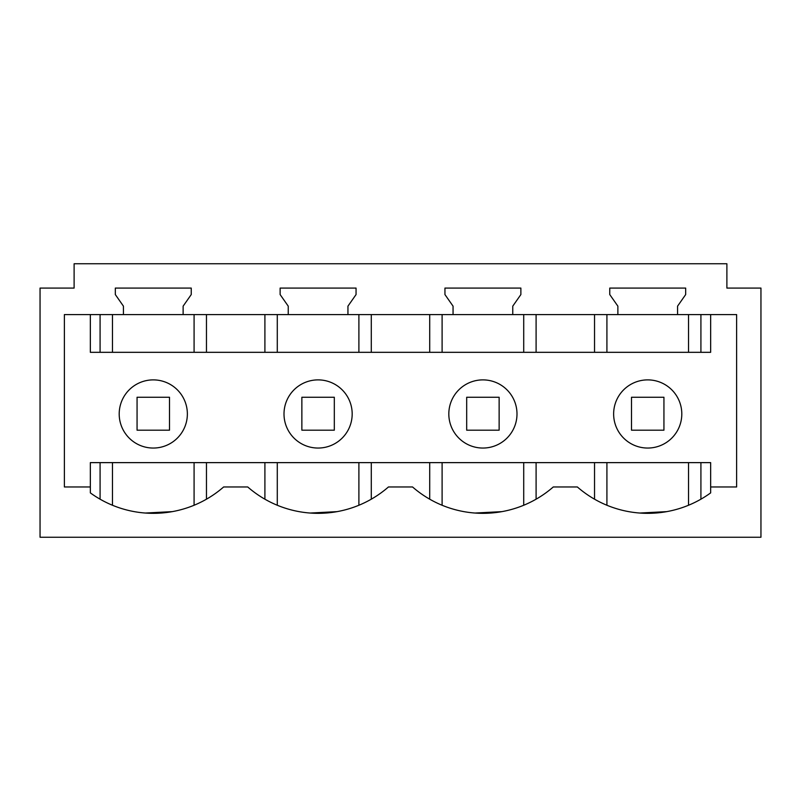 <?xml version="1.0" encoding="UTF-8"?>
<svg xmlns="http://www.w3.org/2000/svg" width="801" height="801" viewBox="0 0 801 801"><rect width="100%" height="100%" fill="white"/><g stroke="black" fill="none" stroke-linecap="round" stroke-linejoin="round"><path stroke-width="1.2" d="M726.887 288.08L760.95 288.08L760.95 537.251L40.05 537.251L40.05 288.08L74.113 288.08L74.113 263.749L726.887 263.749L726.887 288.08L726.887 267.965M183.129 314.593L736.62 314.593L736.62 486.958L710.657 486.958L710.657 492.885A107.064 107.064 0 0 1 577.351 486.958L553.281 486.958A107.064 107.064 0 0 1 412.535 486.958L388.465 486.958A107.064 107.064 0 0 1 247.719 486.958L223.649 486.958A107.064 107.064 0 0 1 90.343 492.885L90.343 486.958L64.38 486.958L64.38 314.593L183.129 314.593L183.129 306.152L191.239 294.568L191.239 288.08L115.324 288.08L115.324 294.568L123.434 306.152L123.434 314.593M347.944 314.593L347.944 306.152L356.055 294.568L356.055 288.08L280.13 288.08L280.13 294.568L288.24 306.152L288.24 314.593M512.76 314.593L512.76 306.152L520.87 294.568L520.87 288.08L444.945 288.08L444.945 294.568L453.056 306.152L453.056 314.593M677.566 314.593L677.566 306.152L685.676 294.568L685.676 288.08L609.761 288.08L609.761 294.568L617.871 306.152L617.871 314.593M594.532 499.193L594.532 462.628L710.657 462.628L710.657 486.958M666.792 511.629L639.719 513.04M501.937 511.639L474.953 513.04M337.131 511.639L310.137 513.04M172.355 511.629L145.281 513.04M90.343 486.958L90.343 462.628L647.608 462.628M74.113 288.08L74.113 267.965M700.915 462.628L700.915 499.193M536.099 499.193L536.099 462.628L594.532 462.628M371.284 499.193L371.284 462.628L429.716 462.628L429.716 499.193M442.102 505.261L442.102 462.628L429.716 462.628M442.102 462.628L482.793 462.628M536.099 462.628L523.714 462.628L523.714 505.261M206.468 499.193L206.468 462.628L264.901 462.628L264.901 499.193M277.286 505.261L277.286 462.628L264.901 462.628M277.286 462.628L317.977 462.628M371.284 462.628L358.898 462.628L358.898 505.261M206.468 462.628L194.082 462.628L194.082 505.261M112.47 505.261L112.47 462.628L100.085 462.628L100.085 499.193M112.47 462.628L153.161 462.628M710.657 314.593L710.657 352.32L90.343 352.32L90.343 314.593M700.915 352.32L700.915 314.593M594.532 352.32L594.532 314.593M536.099 352.32L536.099 314.593M429.716 352.32L429.716 314.593M371.284 352.32L371.284 314.593M264.901 352.32L264.901 314.593M206.468 352.32L206.468 314.593M100.085 352.32L100.085 314.593M482.903 379.884A34.083 34.083 0 0 0 448.82 413.967A34.083 34.083 0 0 0 482.903 448.049A34.083 34.083 0 0 0 516.995 413.967A34.083 34.083 0 0 0 482.903 379.884M647.719 379.884A34.083 34.083 0 0 0 613.636 413.967A34.083 34.083 0 0 0 647.719 448.049A34.083 34.083 0 0 0 681.801 413.967A34.083 34.083 0 0 0 647.719 379.884M318.097 448.049A34.083 34.083 0 0 0 352.18 413.967A34.083 34.083 0 0 0 318.097 379.884A34.083 34.083 0 0 0 284.005 413.967A34.083 34.083 0 0 0 318.097 448.049M153.281 379.884A34.083 34.083 0 0 0 119.199 413.967A34.083 34.083 0 0 0 153.281 448.049A34.083 34.083 0 0 0 187.364 413.967A34.083 34.083 0 0 0 153.281 379.884M631.498 430.187L663.939 430.187L663.939 397.256L631.498 397.256L631.498 430.187L663.939 430.187M137.061 430.187L169.502 430.187L169.502 397.256L137.061 397.256L137.061 430.187L169.502 430.187M466.683 430.187L499.133 430.187L499.133 397.256L466.683 397.256L466.683 430.187L499.133 430.187M301.867 430.187L334.317 430.187L334.317 397.256L301.867 397.256L301.867 430.187L334.317 430.187M606.918 505.261L606.918 462.628M688.53 505.261L688.53 462.628M688.53 352.32L688.53 314.593M606.918 352.32L606.918 314.593M523.714 352.32L523.714 314.593M442.102 352.32L442.102 314.593M358.898 352.32L358.898 314.593M277.286 352.32L277.286 314.593M194.082 352.32L194.082 314.593M112.47 352.32L112.47 314.593"/></g></svg>
